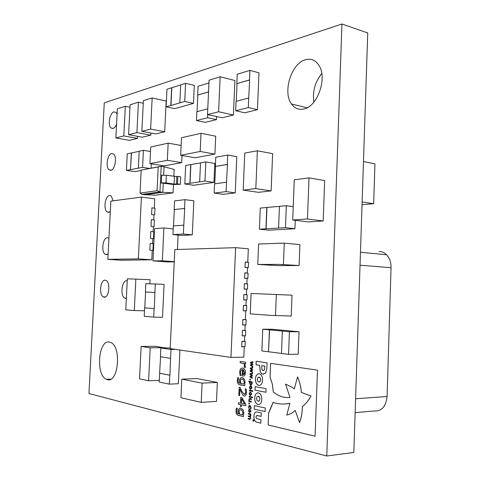 <?xml version="1.0" encoding="UTF-8"?>
<svg xmlns="http://www.w3.org/2000/svg" width="480" height="480" viewBox="0 0 480 480"><rect width="100%" height="100%" fill="white"/><g stroke="black" fill="none" stroke-linecap="round" stroke-linejoin="round"><path stroke-width="0.72" d="M104.238 297.228L103.206 296.892C98.754 294.618 100.47 279.63 105.126 280.17L106.278 280.542C110.718 282.906 108.87 297.99 104.238 297.228M108.108 253.944L106.452 254.652L105.138 254.238C100.956 251.802 102.84 237.558 107.334 237.696L108.924 238.266M126.348 298.53L124.74 298.134C119.964 295.578 121.824 280.17 126.846 280.734L127.236 280.776M116.592 124.122C115.608 126.594 114.414 128.058 113.004 128.514L110.988 127.98C107.568 125.262 109.788 112.764 113.874 111.876L116.004 112.428L117.102 114.276M110.832 170.298L109.032 169.782C105.366 167.13 107.496 154.122 111.708 153.552L113.628 154.092C117.282 156.828 115.014 169.926 110.832 170.298M110.31 211.5L108.648 212.346L107.082 211.866C103.164 209.31 105.18 195.72 109.524 195.492L111.216 195.996L113.226 200.82M303.63 109.05C298.662 110.028 294.63 108.342 291.522 103.992C282.432 92.082 291.312 63.258 305.49 59.736C311.106 58.236 315.618 60.162 319.038 65.514C327.612 78.414 317.256 106.986 303.63 109.05M313.866 102.126C312.354 91.572 314.994 82.05 321.78 73.572M107.412 379.668L106.374 379.308C95.538 375.114 98.382 339.558 109.344 342.036L111.012 342.606C121.782 347.232 118.272 383.244 107.412 379.668M241.722 346.68L245.046 346.644L245.262 341.418L244.434 341.322M242.634 324.852L245.946 324.888L246.162 319.674L244.584 319.548M242.178 335.76L245.496 335.76L245.712 330.54L244.62 330.432M141.414 197.106L110.85 201.132L107.826 259.35L138.348 258.864L141.414 197.106L154.746 198.786L154.29 208.134L151.908 207.852L151.584 214.59L153.96 214.854L153.714 219.942L151.332 219.69L151.002 226.44L153.39 226.674L153.138 231.774L150.756 231.546L150.426 238.308L152.808 238.632M153.492 238.596L153.822 231.858L153.138 231.774M153.96 214.872L154.638 214.95L153.954 215.016M154.638 214.95L154.968 208.23L154.29 208.134M180.324 184.338L177.528 183.942L177.882 176.37L180.678 176.79L180.324 184.338L173.652 184.506L160.41 182.892L159.978 191.922L162.834 192.3L163.266 183.294M324.396 187.662L324.648 180.552L308.994 177.906L294.252 179.784L292.716 220.008L308.364 221.916L323.196 220.956L324.402 187.662M253.32 421.284L252.828 420.318L253.386 419.604L253.878 420.57L253.254 421.242L252.858 420.318L253.296 419.592M249.414 404.028L248.802 403.896L248.838 403.044L249.45 403.176L249.414 404.028M252.456 397.758L249.084 397.074L249.108 396.42L252.486 397.098L252.456 397.758M252.714 391.434L249.342 390.78L249.366 390.126L252.744 390.774L252.714 391.434M252.156 383.772L250.836 384.984L250.386 384.816L249.612 383.082L249.828 382.098L248.796 381.912L248.826 381.258L252.15 381.852L252.156 383.772M242.736 376.032L242.22 375.942L242.49 369.534L241.05 370.212L240.516 372.33L241.032 375.588L240.024 375.42L239.694 372.21C239.88 369.294 240.876 367.914 242.694 368.064L243.762 368.466C244.92 369.312 245.478 370.746 245.436 372.78C245.202 375.222 244.302 376.308 242.736 376.032L242.22 375.942M239.64 395.604L238.818 395.436L239.148 387.396L240.162 387.588L241.794 391.212L244.332 394.44C245.172 394.446 245.616 393.744 245.664 392.328L245.148 388.842L246.186 389.04L246.504 392.532C246.432 394.89 245.694 396.078 244.296 396.096L242.844 395.106L239.904 389.22L239.64 395.604L238.818 395.436M252.318 377.694L252.288 378.372L249.906 376.95L249.93 376.356L251.838 375.684L250.014 374.394L250.038 373.794L252.504 373.188L252.474 373.866L250.566 374.256L252.408 375.528L252.384 376.062L250.464 376.728L252.318 377.694M252.792 366.15L252.762 366.828L250.38 365.454L250.404 364.86L252.312 364.158L250.482 362.898L250.506 362.304L252.972 361.65L252.948 362.328L251.04 362.754L252.876 363.99L252.858 364.524L250.938 365.22L252.792 366.15M249.762 419.454L248.178 419.076L248.208 418.416L250.158 418.758L250.374 418.146L250.11 416.976L248.28 416.574L248.31 415.92L250.26 416.256L250.224 414.498L248.382 414.078L248.412 413.424L250.836 413.976L250.842 415.914L250.386 416.904L250.74 418.422L249.798 419.448L248.178 419.076M249.24 408.366L248.79 408.264L248.634 407.004L249 405.726L249.978 405.408L251.184 407.556L250.932 408.738L250.47 408.636L250.812 407.448L249.948 406.068L249.006 407.052L249.24 408.366L248.79 408.264M255.474 378.942C255.42 381.726 256.2 383.748 257.808 385.002L258.798 385.386C261.018 385.428 262.272 383.7 262.566 380.208C262.632 377.448 261.876 375.432 260.292 374.178L259.2 373.752C256.998 373.764 255.756 375.492 255.474 378.942L255.51 378.942C255.456 381.726 256.23 383.742 257.844 385.002L259.386 385.422M255.162 386.652L255.018 390.192L265.92 392.262L266.064 388.668L255.162 386.652M254.7 397.98C254.652 400.884 255.48 402.966 257.184 404.22L258.024 404.55C260.25 404.658 261.504 402.96 261.792 399.456C261.84 396.588 261.036 394.518 259.38 393.246L258.432 392.886C256.23 392.838 254.988 394.542 254.7 397.98L254.736 397.98C254.688 400.884 255.516 402.966 257.22 404.22L258 404.544M254.388 405.654L254.25 409.164L265.152 411.558L265.29 407.988L254.388 405.654M326.766 456L88.944 393.516L104.268 102.822L341.946 24L326.766 456L353.826 452.442L367.74 32.94L341.946 24M245.4 367.59L244.44 367.44L244.02 363.468L240.174 362.886L240.234 361.404L245.688 362.22L245.622 363.714L244.812 363.588L245.4 367.59L244.44 367.44M251.034 411.162L249.666 412.644L248.442 410.58L249.81 409.086L251.034 411.162M253.956 416.394C253.788 419.064 254.484 420.924 256.05 421.974L260.838 423.234L260.982 419.67L256.536 418.572L255.864 416.838L257.1 415.5L261.114 416.412L261.252 412.896L257.322 412.014C255.24 411.642 254.118 413.1 253.956 416.394L253.986 416.394C253.818 419.064 254.52 420.918 256.086 421.968L260.838 423.222M266.862 368.49L267.09 362.832L256.194 361.254L256.05 364.806L259.608 365.34L260.28 371.826L261.768 373.758L262.938 374.208L265.668 372.954L266.862 368.49M256.224 361.254L256.08 364.8L259.644 365.34L260.316 371.826L261.804 373.758L263.568 374.244M268.644 412.83L268.164 424.986L315.096 436.212L317.478 370.146L270.6 363.342L270.054 377.064L272.406 384.444L273.276 392.052L275.856 393.858C280.35 396.804 285.06 397.992 289.98 397.428L285.576 384.144L292.212 387.336L294.306 388.896L297.546 376.914C299.628 381.666 300.9 386.85 301.356 392.46L310.932 395.994C308.55 400.464 305.676 403.986 302.31 406.56C302.322 412.38 301.404 417.714 299.55 422.562L295.2 410.424C292.626 412.926 289.824 414.462 286.8 415.038L289.896 403.272C284.196 404.514 278.592 404.214 273.09 402.378L268.644 412.83L268.194 424.986L315.096 436.194M243.438 416.562L237.732 415.11C236.484 414.336 235.926 412.872 236.058 410.718L236.406 408.144L237.354 408.354L236.874 411.012L237.222 413.088L238.794 413.964L238.254 411.036C238.596 408.75 239.544 407.832 241.092 408.288L243.15 409.926L243.786 412.758L243.438 416.562L238.56 415.416M252.552 371.922L252.528 372.594L250.14 371.202L250.164 370.602L252.078 369.918L250.248 368.64L250.272 368.046L252.738 367.416L252.708 368.094L250.8 368.502L252.642 369.756L252.618 370.29L250.698 370.974L252.552 371.922M241.224 406.65L240.396 406.47L240.468 404.67L238.446 404.232L238.512 402.744L240.534 403.176L240.768 397.494L241.902 397.728L245.826 404.382L245.766 405.822L241.302 404.856L241.224 406.65L240.396 406.47M244.71 385.734L238.788 384.444C237.684 383.64 237.198 382.248 237.336 380.28L237.678 377.7L238.626 377.868L238.146 380.532L238.5 382.578L240.072 383.37L239.532 380.49C239.874 378.204 240.816 377.244 242.364 377.622L244.428 379.152L245.058 381.942L244.71 385.734L239.838 384.828M250.398 380.022L249.786 379.914L249.822 379.062L250.434 379.17L250.398 380.022L249.786 379.914M251.988 387.78L250.62 389.31L250.164 389.136L249.402 387.294L250.764 385.764L251.232 385.944L251.988 387.78M251.73 394.098L250.362 395.61L249.144 393.582L250.506 392.064L251.73 394.098M251.322 402.042L248.898 401.532L248.898 399.576L249.87 398.49L251.454 398.814L251.43 399.474L249.468 399.216L249.258 399.84L249.51 400.998L251.352 401.382L251.322 402.042L248.898 401.532M178.11 235.092L177.444 249.486M174.252 261.84L167.394 261.906L152.982 260.916L162.33 260.808L174.264 261.636M116.142 132.792L115.872 137.952L129.474 140.34L137.514 138.384L137.616 136.35M128.58 134.712L136.914 132.588L138.438 102.216L130.098 104.814L128.58 134.712L142.356 137.202L150.804 135.144L150.912 133.014M150.63 129.096L152.16 97.944L166.182 101.004L164.7 131.76L155.814 133.926L141.858 131.328L150.63 129.096L164.7 131.76M222.234 117.744L233.43 115.02L234.912 80.514L220.146 76.77L209.064 80.226L207.516 114.6L222.234 117.744M258.42 192.342L271.134 190.878L272.622 153.66L257.364 150.792L244.758 153.054L243.198 190.122L258.42 192.342M153.39 226.692L154.068 226.764L153.384 226.812M154.068 226.764L154.392 220.032L153.714 219.942M152.238 250.398L152.916 250.452L152.232 250.47M152.916 250.452L153.246 243.702L150.174 243.426L149.844 250.2L152.238 250.386L151.776 259.8L120.846 260.226L107.826 259.35M244.794 272.964L248.088 273.168L247.872 278.346L245.256 278.298M245.754 310.872L243.222 310.704L246.528 310.782L246.744 305.58L243.444 305.382L243.216 310.812L245.754 310.872L245.388 319.56L242.856 319.518L242.628 324.966L245.166 324.996L244.938 330.432L242.4 330.42L242.172 335.874L244.716 335.874L244.488 341.322L241.944 341.334L241.716 346.8L244.26 346.77L243.834 357.144L230.964 357.42L235.62 247.668L174.828 249.564L170.184 348.618L230.964 357.42M247.194 294.762L243.894 294.618L247.194 294.762L246.978 299.952L243.672 299.832M244.344 283.782L247.638 283.956L247.428 289.14L244.128 289.026M245.244 262.158L248.532 262.398L248.322 267.564L246.798 267.564M155.316 283.932L154.902 292.452L145.404 292.02L145.812 283.644L164.076 284.352L162.51 317.292L153.708 317.142L144.216 316.272L144.624 307.866L154.122 308.586L153.708 317.142M226.524 182.19L227.46 164.466L215.364 166.416L215.766 157.218L227.7 155.052L236.784 156.672L235.236 192.906L223.236 194.328L214.182 193.074L214.59 183.834L226.524 182.19L226.116 191.61L214.182 193.074M205.83 161.928L204.972 181.068L199.656 181.836L200.514 162.864L205.83 161.928L214.788 163.434L213.948 182.406L193.656 185.25L184.812 183.978L185.67 165.486L190.722 164.592L189.864 183.252L184.812 183.978M141.162 170.478L134.784 171.636L126.42 170.4L127.26 153.852L131.322 152.964L130.482 169.638L126.42 170.4M151.314 163.866L151.104 168.144M160.836 347.976L170.988 349.458L170.568 358.362L160.422 356.718L160.836 347.976L170.214 347.946M179.928 350.028L178.374 383.73L169.362 384.138L159.216 382.026L159.63 373.254L169.782 375.204L169.362 384.138M262.746 329.196L269.406 329.832L268.53 351.798L261.87 350.946L262.746 329.196L272.232 329.262L299.034 331.764L298.194 354.174L288.564 354.36L281.496 353.46L282.366 331.056L289.434 331.722L299.034 331.764M185.58 83.316L184.734 101.46L179.832 102.87L180.678 84.876L185.58 83.316L194.292 85.398L193.464 103.392L174.732 108.642L166.128 106.812L166.974 89.244L171.642 87.756L170.796 105.468L166.128 106.812M216.636 116.55L216.504 119.634L205.326 122.346L196.482 120.528L196.89 111.708L207.78 108.828M249.876 70.392L249.474 79.938L236.826 83.634L237.222 74.274L249.876 70.392L258.972 72.822L257.448 109.692L244.734 112.782L235.662 110.748L236.064 101.352L248.718 98.01L248.316 107.592L257.448 109.692M295.248 220.32L294.93 228.732L268.77 230.196L259.428 229.182L260.286 208.068L266.79 207.474L265.932 228.804L259.428 229.182M183.792 225.156L184.722 208.5L174.15 209.544L174.558 200.886L184.968 199.668L193.836 200.808L192.282 234.864L181.794 235.446L172.968 234.606L173.376 225.918L183.792 225.156L183.378 234.006L172.968 234.606M200.268 379.218L196.812 378.564L181.788 379.176L180.936 397.74L184.416 398.532M200.334 379.206L213.606 381.72M184.422 398.544L201.228 402.366L216.51 401.388L217.332 382.446L213.606 381.738M149.874 283.764L150.066 279.726L127.338 278.802L127.062 284.274M279.672 294.654L287.376 294.972M270.882 315.378L291.216 316.038L292.008 295.182L271.716 294.324M178.5 163.248L167.076 165.336M167.04 165.324L164.046 165.87L149.904 163.638L150.72 147.012L168.156 143.148L181.146 145.476M149.904 163.638L167.34 160.302L181.692 162.648L182.028 155.52M181.692 162.648L178.5 163.23M197.472 134.13L201.012 133.332L215.7 136.188L214.908 154.08L211.332 154.746M211.332 154.77L195.192 157.758L180.684 155.292L184.032 154.638M294.396 265.548L277.668 265.59M277.44 265.566L257.754 264.456L258.582 244.032L279.588 243.27M278.748 264.366L299.106 265.512L299.892 244.632L284.25 243.114L279.576 243.282M299.106 265.512L294.396 265.524M141.12 346.458L150.192 347.802L148.596 380.76L139.53 378.852L141.12 346.458L155.568 346.314L164.748 347.934M244.476 367.362L244.59 366.042M244.626 366.042L244.02 363.468M244.05 363.468L240.174 362.886M240.21 362.886L240.27 361.41M245.622 363.708L244.812 363.588M254.424 405.66L254.28 409.158L265.152 411.546M257.874 392.844C255.99 393.246 254.94 394.962 254.736 397.98M258.06 404.544L258.756 404.592M258.48 401.238L259.362 400.758L259.932 399.03L259.53 397.104L258.06 396.192M256.962 400.32L258.12 401.208L259.326 400.764L259.896 399.03L259.5 397.104L258.822 396.402L257.136 396.672L256.566 398.394L256.962 400.32M255.198 386.658L255.054 390.186L265.92 392.256M258.738 373.722C256.794 374.112 255.72 375.852 255.51 378.942M259.176 382.086L260.13 381.582L260.706 379.836L260.304 377.928L258.882 377.064M257.736 381.204L258.888 382.062L260.094 381.582L260.67 379.842L260.268 377.934L259.668 377.298L257.91 377.568L257.34 379.302L257.736 381.204M248.826 408.264L248.634 407.004M248.67 406.998L249 405.726M249.036 405.72L249.654 405.378M250.932 408.726L250.47 408.636M250.506 408.6L250.812 407.448M250.848 407.442L249.948 406.068M249.294 412.506L249.666 412.644M249.33 412.5L248.442 410.58M248.478 410.574L249.468 409.056M250.032 412.014L250.698 411.072L250.152 409.866L249.486 409.716M248.814 410.664L249.69 411.984L250.662 411.078L249.78 409.746L248.814 410.664M248.214 419.076L248.238 418.428M250.188 418.758L250.374 418.146M250.41 418.146L250.11 416.976M249.894 416.94L248.28 416.574M248.316 416.574L248.34 415.926M250.296 416.25L250.476 415.638M250.512 415.638L250.224 414.498M250.254 414.498L248.382 414.078M248.418 414.078L248.442 413.43M256.428 411.936C254.844 412.266 254.034 413.754 253.986 416.394M256.692 415.464L261.114 416.406M263.328 370.584L264.324 369.942L264.876 366.126L261.636 365.646L261.942 369.63L263.04 370.566L264.288 369.942L264.84 366.126L261.636 365.646M273.126 402.39L270.552 408.75M270.588 408.744L268.674 412.83M289.896 403.272L285.168 403.962M295.206 410.442C292.644 412.932 289.854 414.462 286.836 415.038L286.8 415.038M297.546 376.914L297.582 376.914C299.664 381.666 300.936 386.844 301.392 392.454L310.968 395.994C308.586 400.464 305.712 403.986 302.34 406.56C302.358 412.38 301.44 417.714 299.586 422.562L299.55 422.562M294.318 388.872L292.248 387.33L285.576 384.144M270.63 363.348L270.09 377.064L272.436 384.444L273.276 392.052M273.312 392.046L275.892 393.858C280.068 396.606 284.448 397.824 289.032 397.506M238.596 415.416L237.762 415.11C236.52 414.33 235.962 412.866 236.094 410.718L236.058 410.718M236.094 410.718L236.436 408.15M238.254 411.036L238.794 413.964M238.29 411.036C238.458 409.23 239.124 408.288 240.276 408.21M241.068 409.782L241.038 409.788C239.946 409.386 239.292 409.98 239.07 411.564L239.538 414.132L242.568 414.828L242.97 412.818L241.704 410.016L240.348 409.722M242.97 412.818L241.674 410.016L241.038 409.788M242.538 414.834L242.934 412.824M252.762 366.81L250.38 365.454M250.41 365.454L250.404 364.86M250.434 364.86L252.312 364.158M252.342 364.152L250.482 362.898M250.518 362.898L250.506 362.304M250.542 362.304L252.972 361.662M252.528 372.576L250.14 371.202M250.176 371.202L250.164 370.602M250.2 370.602L252.078 369.918M252.108 369.918L250.248 368.64M250.284 368.64L250.272 368.046M250.308 368.046L252.738 367.428M252.294 378.348L249.906 376.95M249.942 376.95L249.93 376.356M249.966 376.356L251.838 375.684M251.874 375.684L250.014 374.394M250.044 374.388L250.038 373.794M250.068 373.794L252.504 373.194M240.426 406.464L240.468 404.67M240.504 404.67L238.446 404.232M238.482 404.232L238.542 402.75M240.804 397.5L240.534 403.176M245.766 405.816L241.302 404.856M244.638 404.058L241.584 398.82L241.362 403.356L244.638 404.058L241.548 398.826M238.848 395.436L239.184 387.402M244.578 394.458L245.664 392.328M245.7 392.328L245.142 388.926M244.698 396.126L244.296 396.096M244.326 396.096L242.844 395.106M242.88 395.106L239.904 389.22M239.874 384.822L238.824 384.444C237.72 383.64 237.234 382.248 237.366 380.274L237.336 380.28M237.366 380.274L237.714 377.706M239.532 380.49L240.072 383.37M239.568 380.484C239.772 378.57 240.492 377.598 241.74 377.574M242.346 379.116L242.31 379.116C241.224 378.768 240.564 379.392 240.342 380.976L240.81 383.502L243.846 384.054L244.242 382.038L243.15 379.41L241.752 379.074M244.242 382.038L243.114 379.41L242.31 379.116M243.81 384.054L244.206 382.044M242.256 375.942L242.49 369.534M242.52 369.534L242.178 369.51M241.032 375.582L240.024 375.42M240.06 375.414L239.694 372.21M239.724 372.21C239.838 369.654 240.666 368.262 242.22 368.028M243.288 376.068L242.766 376.032M243.372 374.598L244.728 372.546L243.264 369.654L243.024 374.58C244.008 374.754 244.566 374.076 244.698 372.546L243.228 369.654M249.816 379.914L249.852 379.068M251.202 385.008L250.836 384.984M250.872 384.984L249.9 384.306M249.936 384.306L249.612 383.082M249.648 383.082L249.828 382.098M249.858 382.092L248.796 381.912M248.832 381.912L248.856 381.264M251.172 384.354L251.826 383.538L251.586 382.404L250.158 382.158L249.99 383.034L250.866 384.33L251.79 383.538L251.556 382.404L250.158 382.158M250.164 389.136L250.62 389.31M250.194 389.136L249.402 387.294M249.432 387.294L250.488 385.74M250.944 388.674L251.652 387.708L251.172 386.568L250.488 386.4M249.768 387.366L250.644 388.65L251.616 387.714L250.734 386.418L249.768 387.366M252.714 391.422L249.342 390.78M249.372 390.78L249.402 390.132M249.924 395.448L250.362 395.61M249.96 395.442L249.144 393.582M249.174 393.582L250.212 392.04M250.704 394.974L251.394 394.02L250.896 392.862L250.218 392.7M249.51 393.66L250.386 394.956L251.358 394.02L250.476 392.718L249.51 393.66M252.456 397.746L249.084 397.074M249.114 397.074L249.144 396.426M248.934 401.532L248.958 400.884M248.898 399.576L249.18 400.932M248.928 399.576L249.618 398.472M251.43 399.462L249.684 399.144M249.42 404.016L248.802 403.896M248.838 403.896L248.868 403.05M253.38 419.718L252.894 420.336L253.32 421.17L253.812 420.552L253.302 419.706M253.44 421.176L253.842 420.552L253.416 419.712M253.464 420.834L253.062 420.906L253.092 420.054L253.65 420.186L253.596 420.744L253.314 420.594M173.238 228.894L163.902 227.964L154.548 228.624L154.272 234.312M163.902 227.964L163.626 233.748M152.982 260.916L154.278 234.312M163.638 233.748L162.624 255M162.612 255L162.33 260.808M115.872 137.952L123.804 135.93L125.064 111.522M123.804 135.93L137.514 138.384M116.142 132.798L117.384 108.774L125.316 106.302L129.972 107.256M125.052 111.522L125.316 106.302M136.914 132.588L150.804 135.144M138.438 102.216L143.256 103.236M152.16 97.944L143.388 100.674L141.858 131.328M207.516 114.6L218.604 111.774L219.894 82.938M218.604 111.774L233.43 115.02M219.876 82.938L220.146 76.77M243.198 190.122L255.81 188.586L256.086 181.902M255.81 188.586L271.134 190.878M257.364 150.792L256.104 181.902M292.716 220.008L307.464 218.988L308.994 177.906M307.464 218.988L323.196 220.956M363.474 161.562L374.958 163.842L373.668 203.7L365.358 204.39M373.668 203.7L362.136 201.948M362.046 204.678L365.346 204.402M306.498 107.646L306.48 108.066M157.074 190.716L158.22 166.962L141.18 170.07L140.034 193.092L157.074 190.716L159.978 191.922L141.9 194.388L144.708 194.748L162.834 192.3L173.076 192.858L155.796 195.132L144.708 194.748M141.18 170.07L161.214 166.296L164.058 166.74L163.662 175.056M158.22 166.962L161.214 166.296L160.776 175.302L166.362 175.272L176.814 176.544L176.46 184.098L174.12 184.038L174.474 176.484M164.058 166.74L174.18 169.446L173.856 176.388M173.472 184.482L173.076 192.858M166.362 175.272L166.002 182.88L174.12 184.038M166.002 182.88L160.41 182.892L160.776 175.302M177.528 183.942L176.46 184.098M177.882 176.37L176.814 176.544M140.034 193.092L141.9 194.388M152.814 238.518L152.562 243.63M138.348 258.864L151.776 259.8M152.466 243.636L150.174 243.438M153.042 231.78L150.756 231.564M153.618 219.954L151.332 219.708M154.194 208.14L151.908 207.876M245.25 272.988L247.32 273.006L244.8 272.85L244.572 278.262L247.098 278.406L246.876 283.806L244.35 283.674L244.122 289.092L246.648 289.212L246.426 294.618L243.894 294.516L243.672 299.946L246.198 300.036L245.976 305.454L243.444 305.376M235.62 247.668L248.328 248.778L247.77 262.23L245.25 262.044L245.022 267.444L247.548 267.618L247.32 273.006M246.378 262.242L247.77 262.23M244.344 283.74L246.876 283.806M243.672 299.904L246.198 300.036M243.39 346.662L244.26 346.77M243.636 335.76L244.716 335.874M243.732 324.864L245.166 324.996M248.322 267.564L245.028 267.342M247.428 289.14L244.128 288.984M246.744 305.58L243.438 305.484M245.262 341.418L241.944 341.436M246.162 319.674L242.85 319.626M245.712 330.54L242.394 330.522M247.872 278.346L244.578 278.154M379.062 251.478C381.852 251.454 384.354 252.546 386.556 254.748C389.61 258.042 391.11 262.362 391.05 267.702L387.078 396.522C385.95 406.596 381.582 411.42 373.992 411L355.146 412.632M145.56 292.026L144.786 307.872L154.122 308.586M154.284 308.586L154.902 292.452M226.116 191.61L235.236 192.906M227.7 155.052L227.292 164.436L215.364 166.416M215.526 166.446L214.758 183.81M204.972 181.068L213.948 182.406M200.514 162.924L190.722 164.592M190.884 164.622L190.026 183.276L199.656 181.836M139.17 151.308L131.478 152.994L130.482 169.638M142.578 167.376L138.33 168.174L139.176 151.248L143.424 150.318L142.578 167.376L149.496 168.438M130.632 169.662L138.33 168.174M143.424 150.318L150.498 151.512M170.988 349.458L175.596 349.398M160.584 356.742L159.63 373.254M159.798 373.248L169.944 375.198L170.568 358.362M282.366 331.056L269.58 329.832L268.53 351.798M268.71 351.792L281.496 353.43M289.434 331.722L288.564 354.36M184.734 101.46L193.464 103.392M180.672 84.966L171.642 87.756M171.804 87.792L170.958 105.504L179.832 102.87M207.732 114.648L207.594 117.756L196.482 120.528M207.594 117.756L216.504 119.634M208.536 91.986L197.646 95.082L198.048 86.298L208.944 82.956M197.808 95.118L197.052 111.666M208.542 91.896L197.646 95.082M248.718 98.01L249.642 79.98L236.826 83.634M236.988 83.676L236.232 101.31M248.316 107.592L235.662 110.748M278.574 228.066L279.432 206.328L286.32 205.704L285.468 227.664L265.932 228.804M286.32 205.704L293.226 206.64M285.468 227.664L294.93 228.732M279.432 206.364L266.79 207.474M266.958 207.498L266.1 228.822M183.378 234.006L192.282 234.864M184.968 199.668L184.56 208.482L174.15 209.544M174.312 209.562L173.538 225.906M201.228 402.366L202.08 383.142L181.788 379.176M202.08 383.142L217.332 382.446M127.068 284.274L125.772 309.858L134.274 310.554L134.556 304.974M134.274 310.554L144.48 310.788M135.846 278.994L134.568 304.974M255.396 293.646L271.728 294.312M270.888 315.39L254.556 314.208M254.544 314.196L250.23 313.878L251.07 293.484L255.384 293.658M275.484 315.714L276.312 294.51M167.34 160.302L168.156 143.148M196.656 152.178L184.038 154.65M180.684 155.292L181.506 137.736L197.484 134.124M201.012 133.332L200.184 151.476L214.908 154.08M196.65 152.166L200.184 151.476M278.76 264.378L257.754 264.456M283.428 264.342L284.25 243.114M150.192 347.802L164.766 347.64M148.596 380.76L159.294 380.316M161.292 182.76L161.658 175.152M355.608 398.76L387.078 396.522M391.05 267.702L360.036 265.224M105.408 296.97L103.206 296.892M107.418 254.4L105.138 254.238M126.366 298.188L124.74 298.134M113.316 128.406L110.988 127.98M111.372 170.124L109.032 169.782M109.41 212.124L107.082 211.866M307.062 107.784L291.522 103.992M110.814 379.14L106.374 379.308M386.556 254.748L360.468 252.276"/></g></svg>
